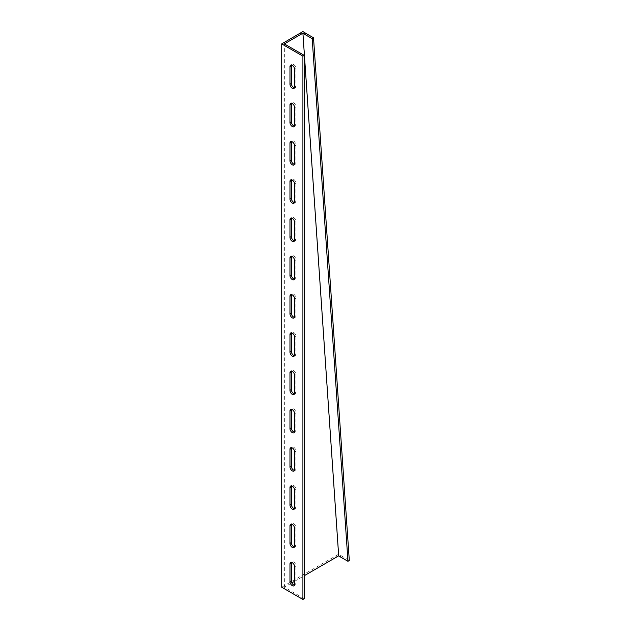 <?xml version="1.0" encoding="UTF-8"?>
<svg xmlns="http://www.w3.org/2000/svg" width="631" height="631" viewBox="0 0 631 631"><rect width="100%" height="100%" fill="white"/><g stroke="black" fill="none" stroke-linecap="round" stroke-linejoin="round"><path stroke-width="0.47" stroke-dasharray="3.15 2.37" d="M304.237 598.685L284.352 587.209L291.837 582.886M340.022 556.716L341.347 555.832L338.689 554.192L281.702 587.209M284.352 587.209L284.352 43.902M294.472 585.213A3.281 1.893 -120 0 0 295.269 585.071A3.281 1.893 -120 0 0 295.947 583.572L295.947 565.975A3.281 1.893 -120 0 0 294.519 562.671A3.281 1.893 -120 0 0 291.987 561.795A3.281 1.893 -120 0 0 291.467 562.418M294.472 508.696A3.281 1.893 -120 0 0 295.269 508.554A3.281 1.893 -120 0 0 295.947 507.048L295.947 489.451A3.281 1.893 -120 0 0 294.519 486.146A3.281 1.893 -120 0 0 291.987 485.271A3.281 1.893 -120 0 0 291.467 485.894M294.472 432.172A3.281 1.893 -120 0 0 295.269 432.03A3.281 1.893 -120 0 0 295.947 430.531L295.947 412.926A3.281 1.893 -120 0 0 294.519 409.629A3.281 1.893 -120 0 0 291.987 408.746A3.281 1.893 -120 0 0 291.467 409.377M294.472 355.647A3.281 1.893 -120 0 0 295.269 355.505A3.281 1.893 -120 0 0 295.947 354.007L295.947 336.41A3.281 1.893 -120 0 0 294.519 333.105A3.281 1.893 -120 0 0 291.987 332.229A3.281 1.893 -120 0 0 291.467 332.852M294.472 279.131A3.281 1.893 -120 0 0 295.269 278.989A3.281 1.893 -120 0 0 295.947 277.49L295.947 259.885A3.281 1.893 -120 0 0 294.519 256.588A3.281 1.893 -120 0 0 291.987 255.705A3.281 1.893 -120 0 0 291.467 256.328M294.472 202.606A3.281 1.893 -120 0 0 295.269 202.464A3.281 1.893 -120 0 0 295.947 200.966L295.947 183.369A3.281 1.893 -120 0 0 294.519 180.064A3.281 1.893 -120 0 0 291.987 179.188A3.281 1.893 -120 0 0 291.467 179.811M294.472 126.082A3.281 1.893 -120 0 0 295.269 125.948A3.281 1.893 -120 0 0 295.947 124.441L295.947 106.844A3.281 1.893 -120 0 0 294.519 103.539A3.281 1.893 -120 0 0 291.987 102.664A3.281 1.893 -120 0 0 291.467 103.287M294.472 87.827A3.281 1.893 -120 0 0 295.269 87.685A3.281 1.893 -120 0 0 295.947 86.187L295.947 68.582A3.281 1.893 -120 0 0 294.519 65.285A3.281 1.893 -120 0 0 291.987 64.401A3.281 1.893 -120 0 0 291.467 65.025M294.472 164.344A3.281 1.893 -120 0 0 295.269 164.202A3.281 1.893 -120 0 0 295.947 162.703L295.947 145.106A3.281 1.893 -120 0 0 294.519 141.801A3.281 1.893 -120 0 0 291.987 140.926A3.281 1.893 -120 0 0 291.467 141.549M294.472 240.868A3.281 1.893 -120 0 0 295.269 240.726A3.281 1.893 -120 0 0 295.947 239.228L295.947 221.623A3.281 1.893 -120 0 0 294.519 218.326A3.281 1.893 -120 0 0 291.987 217.443A3.281 1.893 -120 0 0 291.467 218.074M294.472 317.385A3.281 1.893 -120 0 0 295.269 317.251A3.281 1.893 -120 0 0 295.947 315.745L295.947 298.147A3.281 1.893 -120 0 0 294.519 294.843A3.281 1.893 -120 0 0 291.987 293.967A3.281 1.893 -120 0 0 291.467 294.59M294.472 393.91A3.281 1.893 -120 0 0 295.269 393.768A3.281 1.893 -120 0 0 295.947 392.269L295.947 374.672A3.281 1.893 -120 0 0 294.519 371.367A3.281 1.893 -120 0 0 291.987 370.492A3.281 1.893 -120 0 0 291.467 371.115M294.472 470.434A3.281 1.893 -120 0 0 295.269 470.292A3.281 1.893 -120 0 0 295.947 468.794L295.947 451.189A3.281 1.893 -120 0 0 294.519 447.892A3.281 1.893 -120 0 0 291.987 447.008A3.281 1.893 -120 0 0 291.467 447.631M294.472 546.951A3.281 1.893 -120 0 0 295.269 546.817A3.281 1.893 -120 0 0 295.947 545.31L295.947 527.713A3.281 1.893 -120 0 0 294.519 524.408A3.281 1.893 -120 0 0 291.987 523.533A3.281 1.893 -120 0 0 291.467 524.156M294.622 581.277L304.237 575.732M338.689 554.192L302.904 31.55M336.039 555.84L337.364 556.605M341.347 555.832L349.298 560.423M294.622 528.478L295.947 527.713M294.622 546.075L295.947 545.31M294.622 451.954L295.947 451.189M294.622 469.559L295.947 468.794M294.622 375.437L295.947 374.672M294.622 393.034L295.947 392.269M294.622 298.913L295.947 298.147M294.622 316.51L295.947 315.745M294.622 222.388L295.947 221.623M294.622 239.993L295.947 239.228M294.622 145.871L295.947 145.106M294.622 163.468L295.947 162.703M294.622 69.347L295.947 68.582M294.622 86.952L295.947 86.187M294.622 107.609L295.947 106.844M294.622 125.206L295.947 124.441M294.622 184.134L295.947 183.369M294.622 201.731L295.947 200.966M294.622 260.65L295.947 259.885M294.622 278.255L295.947 277.49M294.622 337.175L295.947 336.41M294.622 354.772L295.947 354.007M294.622 413.691L295.947 412.926M294.622 431.296L295.947 430.531M294.622 490.216L295.947 489.451M294.622 507.813L295.947 507.048M294.622 566.741L295.947 565.975M294.622 584.338L295.947 583.572M290.662 524.298L291.987 523.533M293.943 547.582L295.269 546.817M290.662 447.773L291.987 447.008M293.943 471.057L295.269 470.292M290.662 371.257L291.987 370.492M293.943 394.533L295.269 393.768M290.662 294.732L291.987 293.967M293.943 318.016L295.269 317.251M290.662 218.208L291.987 217.443M293.943 241.492L295.269 240.726M290.662 141.691L291.987 140.926M293.943 164.975L295.269 164.202M290.662 65.167L291.987 64.401M293.943 88.45L295.269 87.685M290.662 103.429L291.987 102.664M293.943 126.713L295.269 125.948M290.662 179.953L291.987 179.188M293.943 203.229L295.269 202.464M290.662 256.47L291.987 255.705M293.943 279.754L295.269 278.989M290.662 332.994L291.987 332.229M293.943 356.278L295.269 355.505M290.662 409.511L291.987 408.746M293.943 432.795L295.269 432.03M290.662 486.036L291.987 485.271M293.943 509.32L295.269 508.554M290.662 562.56L291.987 561.795M293.943 585.836L295.269 585.071"/><path stroke-width="0.95" d="M302.912 599.45L304.237 598.685L304.237 55.386L284.352 43.902L302.904 33.191L304.237 34.074L305.562 33.191L302.904 31.55L281.702 43.902L281.702 587.209L302.912 599.45L302.912 56.151L281.702 43.902M301.579 33.964L300.253 33.198M304.237 34.074L312.187 38.665L347.973 561.306L340.022 556.716L338.689 555.832L302.904 33.191M291.467 562.418A3.281 1.893 -120 0 0 291.309 563.294L291.309 580.891A3.281 1.893 -120 0 0 294.472 585.213M291.467 485.894A3.281 1.893 -120 0 0 291.309 486.769L291.309 504.374A3.281 1.893 -120 0 0 294.472 508.696M291.467 409.377A3.281 1.893 -120 0 0 291.309 410.253L291.309 427.85A3.281 1.893 -120 0 0 294.472 432.172M291.467 332.852A3.281 1.893 -120 0 0 291.309 333.728L291.309 351.333A3.281 1.893 -120 0 0 294.472 355.647M291.467 256.328A3.281 1.893 -120 0 0 291.309 257.211L291.309 274.808A3.281 1.893 -120 0 0 294.472 279.131M291.467 179.811A3.281 1.893 -120 0 0 291.309 180.687L291.309 198.284A3.281 1.893 -120 0 0 294.472 202.606M291.467 103.287A3.281 1.893 -120 0 0 291.309 104.162L291.309 121.767A3.281 1.893 -120 0 0 294.472 126.082M291.467 65.025A3.281 1.893 -120 0 0 291.309 65.908L291.309 83.505A3.281 1.893 -120 0 0 294.472 87.827M291.467 141.549A3.281 1.893 -120 0 0 291.309 142.425L291.309 160.029A3.281 1.893 -120 0 0 294.472 164.344M291.467 218.074A3.281 1.893 -120 0 0 291.309 218.949L291.309 236.546A3.281 1.893 -120 0 0 294.472 240.868M291.467 294.59A3.281 1.893 -120 0 0 291.309 295.466L291.309 313.071A3.281 1.893 -120 0 0 294.472 317.385M291.467 371.115A3.281 1.893 -120 0 0 291.309 371.99L291.309 389.587A3.281 1.893 -120 0 0 294.472 393.91M291.467 447.631A3.281 1.893 -120 0 0 291.309 448.515L291.309 466.112A3.281 1.893 -120 0 0 294.472 470.434M291.467 524.156A3.281 1.893 -120 0 0 291.309 525.031L291.309 542.636A3.281 1.893 -120 0 0 294.472 546.951M291.837 582.886L294.622 581.277M304.237 575.732L338.689 555.832M289.984 564.059A3.281 1.893 60 0 1 290.662 562.56A3.281 1.893 60 0 1 293.194 563.436A3.281 1.893 60 0 1 294.622 566.741L294.622 584.338A3.281 1.893 60 0 1 293.943 585.836A3.281 1.893 60 0 1 291.419 584.961A3.281 1.893 60 0 1 289.984 581.656L289.984 564.059L291.309 563.294M289.984 487.534A3.281 1.893 60 0 1 290.662 486.036A3.281 1.893 60 0 1 293.194 486.911A3.281 1.893 60 0 1 294.622 490.216L294.622 507.813A3.281 1.893 60 0 1 293.943 509.32A3.281 1.893 60 0 1 291.419 508.436A3.281 1.893 60 0 1 289.984 505.139L289.984 487.534L291.309 486.769M289.984 411.018A3.281 1.893 60 0 1 290.662 409.511A3.281 1.893 60 0 1 293.194 410.395A3.281 1.893 60 0 1 294.622 413.691L294.622 431.296A3.281 1.893 60 0 1 293.943 432.795A3.281 1.893 60 0 1 291.419 431.919A3.281 1.893 60 0 1 289.984 428.615L289.984 411.018L291.309 410.253M289.984 334.493A3.281 1.893 60 0 1 290.662 332.994A3.281 1.893 60 0 1 293.194 333.87A3.281 1.893 60 0 1 294.622 337.175L294.622 354.772A3.281 1.893 60 0 1 293.943 356.278A3.281 1.893 60 0 1 291.419 355.395A3.281 1.893 60 0 1 289.984 352.098L289.984 334.493L291.309 333.728M289.984 257.976A3.281 1.893 60 0 1 290.662 256.47A3.281 1.893 60 0 1 293.194 257.353A3.281 1.893 60 0 1 294.622 260.65L294.622 278.255A3.281 1.893 60 0 1 293.943 279.754A3.281 1.893 60 0 1 291.419 278.87A3.281 1.893 60 0 1 289.984 275.573L289.984 257.976L291.309 257.211M289.984 181.452A3.281 1.893 60 0 1 290.662 179.953A3.281 1.893 60 0 1 293.194 180.829A3.281 1.893 60 0 1 294.622 184.134L294.622 201.731A3.281 1.893 60 0 1 293.943 203.229A3.281 1.893 60 0 1 291.419 202.354A3.281 1.893 60 0 1 289.984 199.049L289.984 181.452L291.309 180.687M289.984 104.927A3.281 1.893 60 0 1 290.662 103.429A3.281 1.893 60 0 1 293.194 104.304A3.281 1.893 60 0 1 294.622 107.609L294.622 125.206A3.281 1.893 60 0 1 293.943 126.713A3.281 1.893 60 0 1 291.419 125.829A3.281 1.893 60 0 1 289.984 122.532L289.984 104.927L291.309 104.162M289.984 66.673A3.281 1.893 60 0 1 290.662 65.167A3.281 1.893 60 0 1 293.194 66.05A3.281 1.893 60 0 1 294.622 69.347L294.622 86.952A3.281 1.893 60 0 1 293.943 88.45A3.281 1.893 60 0 1 291.419 87.567A3.281 1.893 60 0 1 289.984 84.27L289.984 66.673L291.309 65.908M289.984 143.19A3.281 1.893 60 0 1 290.662 141.691A3.281 1.893 60 0 1 293.194 142.567A3.281 1.893 60 0 1 294.622 145.871L294.622 163.468A3.281 1.893 60 0 1 293.943 164.975A3.281 1.893 60 0 1 291.419 164.092A3.281 1.893 60 0 1 289.984 160.795L289.984 143.19L291.309 142.425M289.984 219.714A3.281 1.893 60 0 1 290.662 218.208A3.281 1.893 60 0 1 293.194 219.091A3.281 1.893 60 0 1 294.622 222.388L294.622 239.993A3.281 1.893 60 0 1 293.943 241.492A3.281 1.893 60 0 1 291.419 240.616A3.281 1.893 60 0 1 289.984 237.311L289.984 219.714L291.309 218.949M289.984 296.231A3.281 1.893 60 0 1 290.662 294.732A3.281 1.893 60 0 1 293.194 295.608A3.281 1.893 60 0 1 294.622 298.913L294.622 316.51A3.281 1.893 60 0 1 293.943 318.016A3.281 1.893 60 0 1 291.419 317.133A3.281 1.893 60 0 1 289.984 313.836L289.984 296.231L291.309 295.466M289.984 372.755A3.281 1.893 60 0 1 290.662 371.257A3.281 1.893 60 0 1 293.194 372.132A3.281 1.893 60 0 1 294.622 375.437L294.622 393.034A3.281 1.893 60 0 1 293.943 394.533A3.281 1.893 60 0 1 291.419 393.657A3.281 1.893 60 0 1 289.984 390.352L289.984 372.755L291.309 371.99M289.984 449.28A3.281 1.893 60 0 1 290.662 447.773A3.281 1.893 60 0 1 293.194 448.657A3.281 1.893 60 0 1 294.622 451.954L294.622 469.559A3.281 1.893 60 0 1 293.943 471.057A3.281 1.893 60 0 1 291.419 470.182A3.281 1.893 60 0 1 289.984 466.877L289.984 449.28L291.309 448.515M289.984 525.797A3.281 1.893 60 0 1 290.662 524.298A3.281 1.893 60 0 1 293.194 525.173A3.281 1.893 60 0 1 294.622 528.478L294.622 546.075A3.281 1.893 60 0 1 293.943 547.582A3.281 1.893 60 0 1 291.419 546.698A3.281 1.893 60 0 1 289.984 543.401L289.984 525.797L291.309 525.031M312.187 38.665L313.512 37.781L305.562 33.191M347.973 561.306L349.298 560.423L313.512 37.781M304.237 55.386L302.912 56.151M289.984 543.401L291.309 542.636M289.984 466.877L291.309 466.112M289.984 390.352L291.309 389.587M289.984 313.836L291.309 313.071M289.984 237.311L291.309 236.546M289.984 160.795L291.309 160.029M289.984 84.27L291.309 83.505M289.984 122.532L291.309 121.767M289.984 199.049L291.309 198.284M289.984 275.573L291.309 274.808M289.984 352.098L291.309 351.333M289.984 428.615L291.309 427.85M289.984 505.139L291.309 504.374M289.984 581.656L291.309 580.891"/></g></svg>

